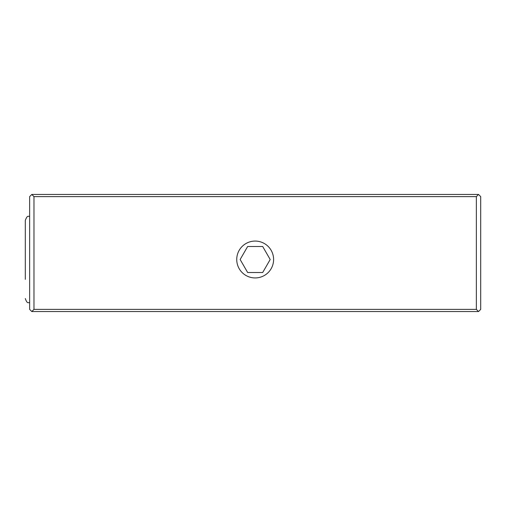 <?xml version="1.0" encoding="UTF-8"?>
<svg xmlns="http://www.w3.org/2000/svg" width="506" height="506" viewBox="0 0 506 506"><rect width="100%" height="100%" fill="white"/><g stroke="black" fill="none" stroke-linecap="round" stroke-linejoin="round"><path stroke-width="0.76" d="M273.601 259.508A18.431 18.431 0 0 0 255.169 241.071A18.431 18.431 0 0 0 236.738 259.508A18.431 18.431 0 0 0 255.169 277.939A18.431 18.431 0 0 0 273.601 259.508M480.7 196.619L480.7 309.381L478.531 311.551L31.808 311.551L29.639 309.381L29.639 196.619L31.808 194.449L478.531 194.449L480.7 196.619M33.972 309.381L476.361 309.381L476.361 196.619L33.972 196.619L33.972 309.381L31.808 311.551M476.361 196.619L478.531 194.449M31.808 194.449L33.972 196.619M478.531 311.551L476.361 309.381M247.655 246.492L240.141 259.508L247.655 272.519L262.684 272.519L270.191 259.508L262.684 246.492L247.655 246.492M25.3 279.369L25.3 220.471C27.457 214.468 28.444 216.954 29.639 216.132M25.3 251.83L25.3 271.697M29.639 302.879C28.317 302.044 27.324 304.435 25.3 298.54"/></g></svg>
